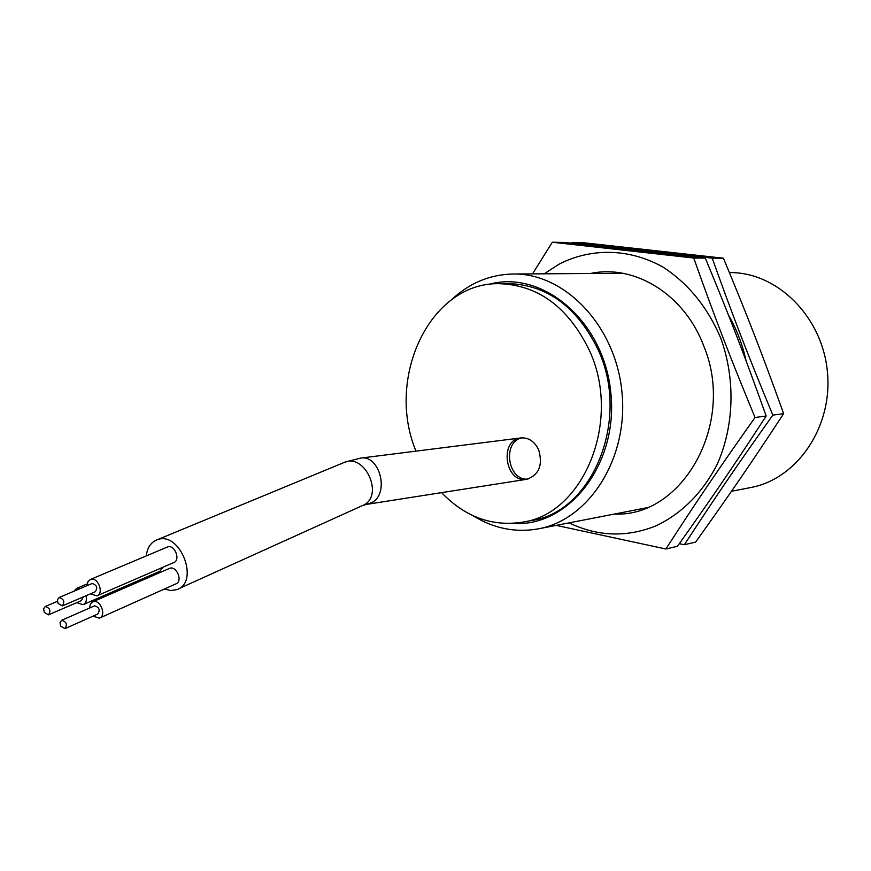 <?xml version="1.0" encoding="UTF-8"?>
<svg xmlns="http://www.w3.org/2000/svg" width="871" height="871" viewBox="0 0 871 871"><rect width="100%" height="100%" fill="white"/><g stroke="black" fill="none" stroke-linecap="round" stroke-linejoin="round"><path stroke-width="1.31" d="M528.033 479.028C507.608 481.358 501.914 441.238 522.165 437.83M538.681 449.828C543.014 465.092 539.051 474.913 526.792 479.29C505.071 483.612 498.854 439.768 520.912 437.928C528.653 437.46 534.576 441.423 538.681 449.828M488.348 284.479C542.154 268.943 604.169 321.018 610.843 392.941C618.497 464.755 567.968 528.044 512.159 523.427M473.073 515.73C493.726 528.545 515.523 532.91 538.463 528.828C589.417 519.649 628.786 457.863 621.916 391.83C615.623 325.754 564.833 272.939 513.063 274.006C489.774 274.528 469.273 283.108 451.548 299.744M729.397 272.59C776.747 271.839 822.17 316.151 827.374 371.482C833.079 426.746 797.194 479.061 750.617 487.553L731.488 491.277M498.68 283.663L507.771 283.543C546.694 284.643 576.7 306.494 597.789 349.086C631.061 418.668 592.748 512.279 531.386 520.52L522.448 522.186C583.995 513.955 622.427 419.724 589.014 349.652C567.827 306.766 537.723 284.773 498.68 283.663C429.632 282.661 385.407 378.199 416 451.134M441.586 492.638C465.038 516.96 491.984 526.813 522.448 522.186M44.269 612.357L48.46 614.861C51.106 610.811 50.039 608.023 45.259 606.51L43.604 608.753L44.269 612.357M83.126 596.983L81.449 600.609L48.754 614.73M60.676 626.129L64.955 628.644C67.59 624.54 66.49 621.752 61.656 620.283L60.023 622.525L60.676 626.129M94.231 605.987L94.525 605.857C99.316 607.272 100.383 610.005 97.748 614.055L65.249 628.514M58.074 603.429L62.309 605.933C65.009 601.85 63.942 599.041 59.097 597.517L57.421 599.781L58.074 603.429M91.803 583.646L92.108 583.516C96.899 584.985 97.955 587.74 95.244 591.768L62.614 605.802M93.045 616.145L99.381 618.138C106.948 615.884 100.209 598.758 92.936 601.752L90.377 604.038L89.517 608.056M169.018 568.589L169.605 568.338C176.769 565.377 183.171 581.665 175.735 583.929L99.98 617.877M90.497 593.804L96.844 595.873C104.476 593.695 97.9 576.46 90.562 579.389L87.949 581.643L87.046 585.671M166.949 547.217L167.537 546.966C174.777 544.081 181.016 560.489 173.503 562.666L97.443 595.612M76.768 602.634L83.05 604.692C86.011 603.265 87.013 600.282 86.044 595.72M80.284 588.535L76.768 588.328L73.883 591.246M163.095 567.173L159.861 571.267L83.627 604.441M146.252 555.938C147.286 547.532 150.988 542.121 157.368 539.704C180.221 530.668 200.199 582.547 176.628 589.689L170.694 590.538L164.401 589.003M151.031 576.439L150.433 575.372M571.507 243.183L571.899 242.563L712.206 258.132C733.284 317.153 747.721 354.584 772.838 415.119C736.311 466.421 715.309 497.265 684.366 544.713L679.315 543.689M716.038 491.244L732.446 467.106M746.099 360.877C742.506 344.426 736.626 329.162 728.472 315.084M712.206 258.132L723.42 258.197L583.81 242.769L571.899 242.563M772.838 415.119L783.639 413.671C761.962 353.31 747.754 316.674 723.42 258.197M684.366 544.713L695.613 542.11C729.811 494.293 750.584 464.058 783.639 413.671M665.869 548.991L677.442 546.313C711.945 497.809 732.881 467.15 766.175 416.011C744.302 354.682 729.931 317.469 705.303 258.088L564.56 242.443L552.301 242.236L693.741 258.023C715.015 317.969 729.593 355.999 755.037 417.503C718.15 469.589 696.985 500.879 665.869 548.991L556.21 525.376M766.175 416.011L755.037 417.503M705.303 258.088L693.741 258.023M532.54 273.875L552.301 242.236M569.111 522.861C597.55 536.569 626.423 537.603 655.754 525.953C681.449 513.792 701.765 493.607 716.702 465.408C734.155 427.008 735.755 379.506 720.763 338.133C707.611 307.343 688.449 283.728 663.267 267.255C629.526 248.202 591.039 247.669 558.91 264.251L544.299 273.799M614.512 514.032C682.657 517.439 735.875 423.295 703.877 346.31C684.758 294.54 634.632 263.902 590.549 273.494M520.912 437.928L360.594 458.113C379.604 454.412 389.751 493.236 372.102 502.447L367.039 504.309L526.792 479.29M343.261 462.839L345.047 462.098C365.156 453.954 383.512 494.652 364.263 504.766L178.49 588.85M538.463 528.828L646.184 507.869M513.063 274.006L622.809 273.287M57.399 601.338L45.259 606.51M94.525 605.857L61.656 620.283M92.108 583.516L59.097 597.517M169.605 568.338L92.936 601.752M167.537 546.966L90.562 579.389M87.165 583.929L76.768 588.328M360.594 458.113L345.047 462.098L157.368 539.704M367.039 504.309L363.338 505.278"/></g></svg>
